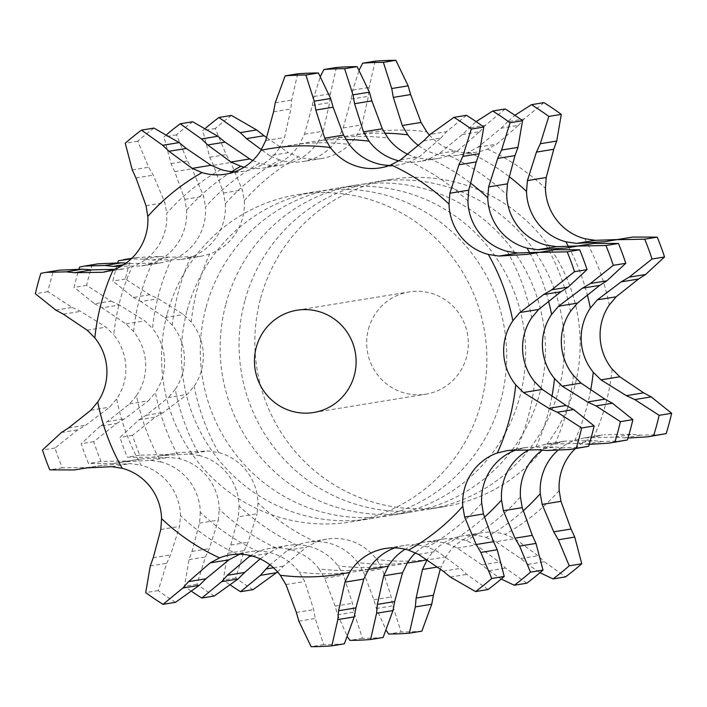 <?xml version="1.0" encoding="UTF-8"?>
<svg xmlns="http://www.w3.org/2000/svg" width="707" height="707" viewBox="0 0 707 707"><rect width="100%" height="100%" fill="white"/><g stroke="black" fill="none" stroke-linecap="round" stroke-linejoin="round"><path stroke-width="0.53" stroke-dasharray="3.54 2.65" d="M466.452 115.303L446.621 131.652L430.201 134.339M447.186 131.016L440.346 138.678M423.608 140.861L440.921 138.042L419.348 156.768L409.919 161.77A215.644 211.464 80.7 0 1 467.928 201.027M389.486 165.447A53.06 52.026 -99.3 0 0 399.093 164.802A53.06 52.026 -99.3 0 0 409.919 161.77M89.692 467.424L62.287 467.822A285.982 280.44 80.7 0 1 54.969 447.991L77.814 429.838L85.83 425.137L109.682 407.135L116.664 398.872A53.06 52.026 -99.3 0 0 125.793 366.403A53.06 52.026 -99.3 0 0 113.747 334.791A215.644 211.464 80.7 0 1 120.172 299.954A215.644 211.464 80.7 0 1 132.121 266.698A53.06 52.026 -99.3 0 0 158.271 246.009A53.06 52.026 -99.3 0 0 166.728 213.346A215.644 211.464 80.7 0 1 220.946 169.503M175.539 602.311A285.982 280.44 80.7 0 1 158.209 590.584L166.693 563.267L170.564 554.898L179.605 526.415L180.479 515.544A53.06 52.026 -99.3 0 0 169.097 483.694A53.06 52.026 -99.3 0 0 141.161 465.215A215.644 211.464 80.7 0 1 116.664 398.872M344.353 643.803A285.982 280.44 80.7 0 1 323.62 644.651L315.269 618.475L313.678 609.611L304.744 581.481L299.194 572.149A53.06 52.026 -99.3 0 0 271.647 553.086A53.06 52.026 -99.3 0 0 249.315 551.769A53.06 52.026 -99.3 0 0 240.009 554.208M488.042 589.532L466.77 574.384L460.513 568.375L437.306 551.292L427.461 547.068A53.06 52.026 -99.3 0 0 404.086 545.442A53.06 52.026 -99.3 0 0 394.771 547.881M583.62 447.292L563.346 447.823L554.968 446.948L526.644 447.39L516.287 449.873A53.06 52.026 -99.3 0 0 515.094 450.306M234.724 171.774A53.06 52.026 -99.3 0 0 244.33 171.129A53.06 52.026 -99.3 0 0 254.14 168.505A53.06 52.026 -99.3 0 0 279.857 147.259A215.644 211.464 80.7 0 1 349.214 144.422M167.347 313.44A165.792 162.575 80.7 0 1 297.479 194.664A165.792 162.575 80.7 0 1 484.649 332.078A165.792 162.575 80.7 0 1 350.928 521.907A165.792 162.575 80.7 0 1 167.347 313.44M55.818 310.108L72.238 307.421L47.855 291.682A285.982 280.44 80.7 0 1 50.418 281.457A285.982 280.44 80.7 0 1 53.343 271.329L59.291 270.171M114.393 269.349L123.31 268.952L132.121 266.698M106.05 271.744L121.675 269.19M153.958 128.082A285.982 280.44 80.7 0 0 137.75 141.188L148.664 167.232L153.278 175.15L164.864 202.6L166.728 213.346M297.638 73.82L291.673 100.094L290.886 108.949L284.541 137.52L279.857 147.259M545.23 251.453L537.921 252.54M528.756 254.131L539.68 252.249M507.82 450.465L526.644 447.39M418.482 554.368L437.306 551.292M285.92 584.556L304.744 581.481M160.781 529.49L179.605 526.415M91.574 467.124L102.188 465.286L130.521 463.598L141.161 465.215M90.858 410.21L109.682 407.135M72.238 307.421L80.651 311.345L106.041 327.147L113.747 334.791M187.178 310.205A165.792 162.575 80.7 0 1 317.319 191.42A165.792 162.575 80.7 0 1 504.489 328.843A165.792 162.575 80.7 0 1 370.768 518.664A165.792 162.575 80.7 0 1 187.178 310.205M53.343 271.329L40.838 273.37M137.75 141.188L125.245 143.229M537.656 449.776L554.968 446.948M546.926 450.5L563.346 447.823M443.201 571.203L460.513 568.375M450.359 577.062L466.77 574.384M323.62 644.651L311.124 646.693M296.374 612.439L313.678 609.611M298.849 621.161L315.269 618.475M158.209 590.584L145.704 592.625M153.251 557.726L170.564 554.898M150.273 565.953L166.693 563.267M54.969 447.991L42.464 450.032M62.287 467.822L49.782 469.863M68.517 427.956L85.83 425.137M61.394 432.516L77.814 429.838M47.855 291.682L35.35 293.723M368.577 569.285A215.644 211.464 80.7 0 1 319.034 568.905A53.06 52.026 -99.3 0 0 291.478 549.843A53.06 52.026 -99.3 0 0 269.155 548.535A53.06 52.026 -99.3 0 0 258.329 551.557A215.644 211.464 80.7 0 1 200.32 512.301A53.06 52.026 -99.3 0 0 188.928 480.451A53.06 52.026 -99.3 0 0 161.002 461.98A215.644 211.464 80.7 0 1 136.504 395.637A53.06 52.026 -99.3 0 0 145.624 363.159A53.06 52.026 -99.3 0 0 133.588 331.556L125.97 323.894L102.091 307.845L119.403 305.017L144.794 320.819L152.5 328.463A215.644 211.464 80.7 0 1 158.925 293.626A215.644 211.464 80.7 0 1 170.873 260.37A53.06 52.026 -99.3 0 0 197.023 239.682A53.06 52.026 -99.3 0 0 205.481 207.018A215.644 211.464 80.7 0 1 259.699 163.176A53.06 52.026 -99.3 0 0 283.083 164.802A53.06 52.026 -99.3 0 0 292.892 162.177A53.06 52.026 -99.3 0 0 318.61 140.932A215.644 211.464 80.7 0 1 387.966 138.095M484.357 517.259A215.644 211.464 80.7 0 1 447.301 543.824A53.06 52.026 -99.3 0 0 423.917 542.198A53.06 52.026 -99.3 0 0 414.108 544.823A53.06 52.026 -99.3 0 0 405.173 549.233M551.875 396.715A215.644 211.464 80.7 0 1 536.127 446.63A53.06 52.026 -99.3 0 0 528.597 449.997M398.934 160.851A53.06 52.026 -99.3 0 0 418.933 161.558A53.06 52.026 -99.3 0 0 429.759 158.536L439.277 153.507L462.36 134.533L476.147 121.631M244.154 167.179A53.06 52.026 -99.3 0 0 264.162 167.886A53.06 52.026 -99.3 0 0 273.971 165.261A53.06 52.026 -99.3 0 0 299.688 144.016L304.47 134.259L312.335 105.449L314.005 96.444L320.51 76.179M133.588 331.556A215.644 211.464 80.7 0 1 140.013 296.719A215.644 211.464 80.7 0 1 151.961 263.455A53.06 52.026 -99.3 0 0 178.111 242.766A53.06 52.026 -99.3 0 0 186.56 210.103L184.792 199.347L174.726 171.642L171.006 163.582L163.997 136.902A285.982 280.44 80.7 0 1 167.029 134.303M368.48 329.038A51.805 50.807 80.7 0 1 409.15 291.92A51.805 50.807 80.7 0 1 467.645 334.862A51.805 50.807 80.7 0 1 425.853 394.179A51.805 50.807 80.7 0 1 368.48 329.038M151.961 263.455L141.603 265.938L120.994 266.274M79.599 267.043L92.096 265.001A285.982 280.44 80.7 0 0 89.17 275.12A285.982 280.44 80.7 0 0 86.608 285.354L110.99 301.094L94.57 303.771L74.102 287.396A285.982 280.44 80.7 0 1 76.665 277.171A285.982 280.44 80.7 0 1 79.016 268.952M141.603 265.938L162.062 262.624L170.873 260.37M192.711 121.754A285.982 280.44 80.7 0 0 176.503 134.86L187.417 160.904L192.03 168.814L203.616 196.272L205.481 207.018M252.761 160.48L259.699 163.176M336.391 67.483L330.425 93.766L329.648 102.621L323.293 131.193L318.61 140.932M408.125 154.418A53.06 52.026 -99.3 0 0 415.522 157.157A53.06 52.026 -99.3 0 0 437.845 158.465A53.06 52.026 -99.3 0 0 448.671 155.443A215.644 211.464 80.7 0 1 506.68 194.699M462.36 134.533L479.673 131.705L458.101 150.432L448.671 155.443M536.127 446.63L546.573 444.137L576.408 443.439L589.231 444.376M546.573 444.137L565.397 441.062L555.039 443.545A53.06 52.026 -99.3 0 0 542.26 450.209M447.301 543.824L457.235 548.04L481.953 564.875L489.111 570.735L501.219 579.033M457.235 548.04L476.058 544.964L466.213 540.731A53.06 52.026 -99.3 0 0 442.838 539.114A53.06 52.026 -99.3 0 0 433.029 541.739A53.06 52.026 -99.3 0 0 415.486 552.847M319.034 568.905L324.681 578.229L335.127 606.111L337.601 614.834L347.738 637.148M324.681 578.229L343.505 575.153L337.946 565.821A53.06 52.026 -99.3 0 0 310.4 546.75A53.06 52.026 -99.3 0 0 288.067 545.442A53.06 52.026 -99.3 0 0 277.241 548.464A215.644 211.464 80.7 0 1 219.232 509.217A53.06 52.026 -99.3 0 0 207.849 477.366A53.06 52.026 -99.3 0 0 179.914 458.887A215.644 211.464 80.7 0 1 155.416 392.544A53.06 52.026 -99.3 0 0 164.545 360.075A53.06 52.026 -99.3 0 0 152.5 328.463M260.123 558.91L267.723 553.493L277.241 548.464M258.329 551.557L250.428 555.569M200.32 512.301L199.533 523.162L192.012 551.398L189.034 559.617L184.456 586.297A285.982 280.44 80.7 0 0 192.092 591.697M199.533 523.162L218.357 520.087L219.232 509.217M136.504 395.637L129.611 403.874L107.27 421.628L100.147 426.188L116.567 423.511L93.722 441.663A285.982 280.44 80.7 0 0 101.039 461.485L129.363 460.955L140.949 458.949L169.273 457.261L179.914 458.887M161.002 461.98L150.45 460.337L122.187 462.024L139.491 459.197M100.147 426.188L81.217 443.704A285.982 280.44 80.7 0 0 88.543 463.536L113.049 463.615L130.327 460.787M123.018 461.883L113.085 463.615M129.611 403.874L148.435 400.807L155.416 392.544M102.851 308.252L93.828 303.365M260.644 298.204A165.792 162.575 80.7 0 1 390.777 179.428A165.792 162.575 80.7 0 1 577.946 316.842A165.792 162.575 80.7 0 1 444.226 506.672A165.792 162.575 80.7 0 1 260.644 298.204M92.096 265.001L98.043 263.844M123.672 264.683L130.592 263.561L160.427 262.863M125.987 263.119L130.592 263.561M206.099 307.112A165.792 162.575 80.7 0 1 336.232 188.336A165.792 162.575 80.7 0 1 523.41 325.75A165.792 162.575 80.7 0 1 389.681 515.58A165.792 162.575 80.7 0 1 206.099 307.112M176.503 134.86L163.997 136.902M505.205 108.975L485.373 125.325L468.953 128.002M485.939 124.688L479.099 132.35M593.951 243.385L576.673 246.213M567.509 247.803L578.432 245.921M593.915 243.385L583.982 245.117M622.381 440.965L602.099 441.495L593.721 440.62L565.397 441.062M585.688 444.173L602.099 441.495M576.408 443.439L593.721 440.62M526.795 583.204L505.523 568.048L499.266 562.047L476.058 544.964M489.111 570.735L505.523 568.048M481.953 564.875L499.266 562.047M383.106 637.475A285.982 280.44 80.7 0 1 362.382 638.315L354.021 612.147L352.431 603.283L343.505 575.153M362.382 638.315L349.877 640.365M337.601 614.834L354.021 612.147M335.127 606.111L352.431 603.283M214.301 595.983A285.982 280.44 80.7 0 1 196.961 584.256L205.445 556.939L209.316 548.57L218.357 520.087M196.961 584.256L184.456 586.297M189.034 559.617L205.445 556.939M192.012 551.398L209.316 548.57M116.567 423.511L124.582 418.8L148.435 400.807M101.039 461.485L88.543 463.536M93.722 441.663L81.217 443.704M107.27 421.628L124.582 418.8M110.99 301.094L119.403 305.017M86.608 285.354L74.102 287.396M244.852 300.784A165.792 162.575 -99.3 0 0 428.433 509.243A165.792 162.575 -99.3 0 0 562.162 319.423A165.792 162.575 -99.3 0 0 374.993 182.008A165.792 162.575 -99.3 0 0 244.852 300.784M225.94 303.869A165.792 162.575 80.7 0 1 356.072 185.093A165.792 162.575 80.7 0 1 543.241 322.507A165.792 162.575 80.7 0 1 409.521 512.336A165.792 162.575 80.7 0 1 225.94 303.869M418.615 145.633A53.06 52.026 -99.3 0 0 435.353 153.914A53.06 52.026 -99.3 0 0 457.685 155.231A53.06 52.026 -99.3 0 0 468.511 152.208L478.029 147.18L501.122 128.206L518.425 125.378L496.853 144.104L487.432 149.115A53.06 52.026 80.7 0 1 476.598 152.138A53.06 52.026 80.7 0 1 454.274 150.83A53.06 52.026 80.7 0 1 429.432 135.09M375.152 61.156L369.178 87.438L368.4 96.293L362.046 124.856L357.362 134.595A53.06 52.026 80.7 0 1 331.645 155.84A53.06 52.026 80.7 0 1 321.835 158.474A53.06 52.026 80.7 0 1 298.46 156.848L288.518 152.632L269.694 155.708L261.351 149.663M231.463 115.427A285.982 280.44 80.7 0 0 215.255 128.533L226.178 154.577L230.782 162.486L242.368 189.936L244.233 200.691A53.06 52.026 80.7 0 1 235.785 233.354A53.06 52.026 80.7 0 1 209.634 254.043L200.815 256.296L180.356 259.61L200.815 256.296M180.356 259.61L152.032 260.052L143.654 259.177L160.074 256.5L136.805 257.516L130.857 258.674A285.982 280.44 80.7 0 0 127.923 268.793A285.982 280.44 80.7 0 0 125.36 279.026L149.743 294.766L158.156 298.69L183.546 314.491L191.252 322.136A53.06 52.026 80.7 0 1 203.298 353.739A53.06 52.026 80.7 0 1 194.169 386.216L187.187 394.471L168.363 397.546L146.022 415.301L138.899 419.861L119.969 437.377A285.982 280.44 80.7 0 0 127.295 457.199L151.811 457.288L179.702 452.621L208.035 450.933L218.666 452.56A53.06 52.026 80.7 0 1 246.602 471.039A53.06 52.026 80.7 0 1 257.984 502.889L257.109 513.759L238.286 516.835L230.765 545.062L227.787 553.289L223.209 579.97A285.982 280.44 80.7 0 0 230.853 585.369M277.568 571.91L283.392 566.139L306.476 547.156L315.994 542.136A53.06 52.026 80.7 0 1 326.82 539.114A53.06 52.026 80.7 0 1 349.152 540.422A53.06 52.026 80.7 0 1 376.698 559.493L382.257 568.826L391.183 596.955L392.774 605.819L401.134 631.987L388.629 634.029M440.258 569.241L446.064 556.656A53.06 52.026 80.7 0 1 471.781 535.411A53.06 52.026 80.7 0 1 481.591 532.786A53.06 52.026 80.7 0 1 504.966 534.404L514.811 538.637L538.018 555.72L544.284 561.72L565.547 576.877M575.268 448.653A53.06 52.026 80.7 0 1 593.792 437.218L602.55 434.964L583.69 438.048L602.55 434.964M407.329 562.949A215.644 211.464 80.7 0 1 357.786 562.578A53.06 52.026 -99.3 0 0 330.231 543.515A53.06 52.026 -99.3 0 0 307.907 542.198A53.06 52.026 -99.3 0 0 297.081 545.23A215.644 211.464 80.7 0 1 239.072 505.973A53.06 52.026 -99.3 0 0 227.681 474.123A53.06 52.026 -99.3 0 0 199.754 455.644A215.644 211.464 80.7 0 1 175.256 389.301A53.06 52.026 -99.3 0 0 184.377 356.832A53.06 52.026 -99.3 0 0 172.34 325.229A215.644 211.464 80.7 0 1 178.765 290.383A215.644 211.464 80.7 0 1 190.713 257.127A53.06 52.026 -99.3 0 0 216.863 236.438A53.06 52.026 -99.3 0 0 225.312 203.775L223.553 193.011L213.479 165.314L209.758 157.254L202.75 130.574A285.982 280.44 80.7 0 1 205.781 127.967M225.312 203.775A215.644 211.464 80.7 0 1 279.539 159.932A53.06 52.026 -99.3 0 0 302.914 161.558A53.06 52.026 -99.3 0 0 312.733 158.934A53.06 52.026 -99.3 0 0 338.441 137.688L343.222 127.932L351.087 99.113L352.758 90.116L359.262 69.852M590.628 390.388A215.644 211.464 80.7 0 1 574.879 440.302A53.06 52.026 -99.3 0 0 557.443 450.73M523.109 510.922A215.644 211.464 80.7 0 1 486.054 537.497A53.06 52.026 -99.3 0 0 462.67 535.871A53.06 52.026 -99.3 0 0 452.86 538.495A53.06 52.026 -99.3 0 0 427.143 559.741L426.878 560.183M543.957 102.639L524.126 118.997L507.706 121.675L514.908 115.303M524.691 118.361L517.851 126.023M632.703 237.057L615.426 239.876M606.261 241.476L617.184 239.585M632.668 237.057L622.734 238.789M279.539 159.932L269.694 155.708M266.742 137.759L288.518 152.632M661.133 434.628L640.851 435.159L632.473 434.284L604.149 434.734M574.879 440.302L583.69 438.048M190.713 257.127L181.964 259.372M160.074 256.5L169.344 257.224L199.18 256.535M486.054 537.497L495.987 541.712L514.811 538.637M172.34 325.229L164.722 317.567L140.843 301.518L158.156 298.69M175.256 389.301L168.363 397.546M421.867 631.139A285.982 280.44 80.7 0 1 401.134 631.987M169.079 454.46L139.8 455.158A285.982 280.44 80.7 0 1 132.474 435.326L155.319 417.183L163.335 412.473L187.187 394.471M357.786 562.578L363.433 571.901L382.257 568.826M199.754 455.644L189.211 454.009L160.94 455.697L178.244 452.869M297.081 545.23L287.652 550.232L269.977 564.84M239.072 505.973L238.286 516.835M253.053 589.656A285.982 280.44 80.7 0 1 235.714 577.928L244.198 550.612L248.069 542.234L257.109 513.759M149.743 294.766L133.331 297.444L112.855 281.068A285.982 280.44 80.7 0 1 115.418 270.834A285.982 280.44 80.7 0 1 117.769 262.624M141.603 301.924L132.58 297.037M161.77 455.547L168.116 454.628M363.433 571.901L373.879 599.783L376.354 608.497L386.49 630.821M495.987 541.712L520.706 558.548L527.864 564.407L539.971 572.697M585.325 437.81L615.17 437.112L627.984 438.048M501.122 128.206L507.706 121.675M143.654 259.177L131.184 258.859M215.255 128.533L202.75 130.574M615.17 437.112L632.473 434.284M624.44 437.845L640.851 435.159M152.032 260.052L169.344 257.224M130.857 258.674L118.352 260.715M520.706 558.548L538.018 555.72M527.864 564.407L544.284 561.72M125.36 279.026L112.855 281.068M146.022 415.301L163.335 412.473M373.879 599.783L391.183 596.955M376.354 608.497L392.774 605.819M132.474 435.326L119.969 437.377M139.8 455.158L127.295 457.199M138.899 419.861L155.319 417.183M230.765 545.062L248.069 542.234M235.714 577.928L223.209 579.97M227.787 553.289L244.198 550.612M400.524 159.844L419.348 156.768M238.489 554.792A215.644 211.464 80.7 0 1 180.479 515.544M368.559 569.312A215.644 211.464 80.7 0 1 299.194 572.149M481.688 503.225A215.644 211.464 80.7 0 1 427.461 547.068M534.66 381.771A215.644 211.464 80.7 0 1 516.287 449.873M507.246 251.356A215.644 211.464 80.7 0 1 531.744 317.699M146.04 205.675L164.864 202.6M265.717 140.596L284.541 137.52M111.697 466.673L130.521 463.598M87.217 330.222L106.041 327.147M135.965 177.97L153.278 175.15M132.253 169.91L148.664 167.232M273.582 111.777L290.886 108.949M275.253 102.771L291.673 100.094M86.095 467.919L100.739 465.524M63.338 314.173L80.651 311.345M529.799 253.044A215.644 211.464 80.7 0 1 548.667 301.553M429.759 158.536A215.644 211.464 80.7 0 1 470.659 183.175M299.688 144.016A215.644 211.464 80.7 0 1 345.944 139.526M186.56 210.103A215.644 211.464 80.7 0 1 231.816 171.615M184.792 199.347L203.616 196.272M304.47 134.259L323.293 131.193M439.277 153.507L458.101 150.432M252.205 556.029L267.723 553.493M150.45 460.337L169.273 457.261M125.97 323.894L144.794 320.819M407.312 562.984A215.644 211.464 80.7 0 1 337.946 565.821M520.44 496.897A215.644 211.464 80.7 0 1 466.213 540.731M573.412 375.444A215.644 211.464 80.7 0 1 555.039 443.545M545.998 245.02A215.644 211.464 80.7 0 1 570.496 311.363M174.726 171.642L192.03 168.814M171.006 163.582L187.417 160.904M312.335 105.449L329.648 102.621M314.005 96.444L330.425 93.766M487.432 149.115A215.644 211.464 80.7 0 1 545.433 188.362M357.362 134.595A215.644 211.464 80.7 0 1 426.719 131.758M244.233 200.691A215.644 211.464 80.7 0 1 298.46 156.848M191.252 322.136A215.644 211.464 80.7 0 1 197.677 287.298A215.644 211.464 80.7 0 1 209.634 254.043M218.666 452.56A215.644 211.464 80.7 0 1 194.169 386.216M315.994 542.136A215.644 211.464 80.7 0 1 257.984 502.889M446.064 556.656A215.644 211.464 80.7 0 1 376.698 559.493M559.193 490.57A215.644 211.464 80.7 0 1 504.966 534.404M612.165 369.116A215.644 211.464 80.7 0 1 593.792 437.218M584.76 238.692A215.644 211.464 80.7 0 1 609.248 305.035M338.441 137.688A215.644 211.464 80.7 0 1 384.696 133.199M468.511 152.208A215.644 211.464 80.7 0 1 509.411 176.838M568.552 246.716A215.644 211.464 80.7 0 1 587.42 295.226M427.143 559.741A215.644 211.464 80.7 0 1 426.454 559.891M478.029 147.18L496.853 144.104M343.222 127.932L362.046 124.856M223.553 193.011L242.368 189.936M164.722 317.567L183.546 314.491M437.059 567.102L441.283 566.404M189.211 454.009L208.035 450.933M287.652 550.232L306.476 547.156M352.758 90.116L369.178 87.438M351.087 99.113L368.4 96.293M209.758 157.254L226.178 154.577M213.479 165.314L230.782 162.486M273.476 567.756L283.392 566.139M399.093 164.802L380.18 167.886M123.31 268.952L104.45 272.036M244.33 171.129L225.409 174.214M525.036 447.628L506.185 450.704M404.086 545.442L385.165 548.526M249.315 551.769L230.402 554.862M350.928 521.907L370.768 518.664M297.479 194.664L317.319 191.42M544.735 251.533L527.298 254.379M102.188 465.286L84.76 468.131M90.611 467.283L89.816 467.415M313.643 412.508L425.853 394.179M296.94 310.24L409.15 291.92M162.062 262.624L143.212 265.699M283.083 164.802L264.162 167.886M437.845 158.465L418.933 161.558M563.788 441.301L544.938 444.376M442.838 539.114L423.917 542.198M288.067 545.442L269.155 548.535M583.487 245.196L566.051 248.051M140.949 458.949L123.513 461.804M129.363 460.955L113.049 463.615M390.777 179.428L374.993 182.008M444.226 506.672L428.433 509.243M356.072 185.093L336.232 188.336M409.521 512.336L389.681 515.58M476.598 152.138L457.685 155.231M321.835 158.474L302.914 161.558M481.591 532.786L462.67 535.871M326.82 539.114L307.907 542.198M622.24 238.869L604.812 241.714M136.805 257.516L131.732 258.347M179.702 452.621L162.265 455.467"/><path stroke-width="1.06" d="M391.006 164.864A215.644 211.464 80.7 0 1 449.016 204.111A53.06 52.026 80.7 0 0 460.398 235.961A53.06 52.026 80.7 0 0 488.334 254.44A215.644 211.464 80.7 0 1 512.831 320.784A53.06 52.026 80.7 0 0 503.702 353.261A53.06 52.026 80.7 0 0 515.748 384.864A215.644 211.464 80.7 0 1 497.366 452.957A53.06 52.026 80.7 0 0 471.216 473.646A53.06 52.026 80.7 0 0 462.767 506.309A215.644 211.464 80.7 0 1 408.54 550.152A53.06 52.026 80.7 0 0 385.165 548.526A53.06 52.026 80.7 0 0 375.355 551.16A53.06 52.026 80.7 0 0 349.638 572.405A215.644 211.464 80.7 0 1 280.281 575.242A53.06 52.026 80.7 0 0 252.726 556.17A53.06 52.026 80.7 0 0 230.402 554.862A53.06 52.026 80.7 0 0 219.568 557.885A215.644 211.464 80.7 0 1 161.567 518.638A53.06 52.026 80.7 0 0 150.176 486.778A53.06 52.026 80.7 0 0 122.24 468.308A215.644 211.464 80.7 0 1 97.752 401.965A53.06 52.026 80.7 0 0 106.872 369.487A53.06 52.026 80.7 0 0 94.835 337.884A215.644 211.464 80.7 0 1 101.251 303.047A215.644 211.464 80.7 0 1 113.208 269.782A53.06 52.026 80.7 0 0 139.359 249.103A53.06 52.026 80.7 0 0 147.807 216.43A215.644 211.464 80.7 0 1 202.034 172.596A53.06 52.026 80.7 0 0 225.409 174.214A53.06 52.026 80.7 0 0 235.219 171.589A53.06 52.026 80.7 0 0 260.936 150.344A215.644 211.464 80.7 0 1 330.302 147.507A53.06 52.026 80.7 0 0 357.848 166.578A53.06 52.026 80.7 0 0 380.18 167.886A53.06 52.026 80.7 0 0 391.006 164.864L400.524 159.844L423.608 140.861L430.201 134.339L453.947 117.344A285.982 280.44 80.7 0 1 471.286 129.072L483.791 127.03L479.213 153.711L476.235 161.938L468.714 190.165L467.928 201.027A53.06 52.026 -99.3 0 0 479.319 232.877A53.06 52.026 -99.3 0 0 507.246 251.356L517.789 252.991L539.68 252.249M483.791 127.03A285.982 280.44 80.7 0 0 466.452 115.303L453.947 117.344M449.016 204.111L449.891 193.241L458.931 164.766L462.802 156.388L471.286 129.072M260.936 150.344L265.717 140.596L273.582 111.777L275.253 102.771L285.133 75.861L297.638 73.82A285.982 280.44 80.7 0 1 318.371 72.971L330.646 98.503L333.121 107.217L343.567 135.099L349.214 144.422A53.06 52.026 -99.3 0 0 376.769 163.485A53.06 52.026 -99.3 0 0 389.486 165.447M240.009 554.208A53.06 52.026 -99.3 0 0 238.489 554.792L228.971 559.82L205.878 578.794L199.294 585.325L175.539 602.311L163.043 604.361A285.982 280.44 80.7 0 1 145.704 592.625L150.273 565.953L153.251 557.726L160.781 529.49L161.567 518.638M394.771 547.881A53.06 52.026 -99.3 0 0 394.267 548.066A53.06 52.026 -99.3 0 0 368.559 569.312L363.778 579.068L355.913 607.887L354.242 616.884L344.353 643.803L331.848 645.845A285.982 280.44 80.7 0 1 311.124 646.693L298.849 621.161L296.374 612.439L285.92 584.556L280.281 575.242M515.094 450.306A53.06 52.026 -99.3 0 0 490.137 470.562A53.06 52.026 -99.3 0 0 481.688 503.225L483.447 513.989L493.521 541.686L497.242 549.746L504.25 576.426A285.982 280.44 80.7 0 1 488.042 589.532L475.537 591.573L450.359 577.062L443.201 571.203L418.482 554.368L408.54 550.152M488.334 254.44L498.965 256.067L527.298 254.379L555.189 249.712L579.705 249.801A285.982 280.44 80.7 0 1 587.031 269.623L568.101 287.139L560.978 291.699L538.637 309.454L531.744 317.699A53.06 52.026 -99.3 0 0 522.623 350.168A53.06 52.026 -99.3 0 0 534.66 381.771L542.278 389.433L566.157 405.482L548.844 408.31L557.257 412.234L581.64 427.974A285.982 280.44 80.7 0 1 576.143 448.326L570.196 449.484L546.926 450.5L537.656 449.776L507.82 450.465L497.366 452.957M202.034 172.596L192.189 168.363L168.982 151.28L162.716 145.28L141.453 130.123L153.958 128.082L179.136 142.593L186.295 148.452L211.013 165.288L220.946 169.503A53.06 52.026 -99.3 0 0 234.724 171.774M449.891 193.241L468.714 190.165M458.931 164.766L476.235 161.938M462.802 156.388L479.213 153.711M330.302 147.507L324.743 138.174L315.817 110.045L314.226 101.181L305.866 75.013A285.982 280.44 80.7 0 0 285.133 75.861M113.208 269.782L102.851 272.266L74.527 272.716L66.149 271.842L45.867 272.372L59.291 270.171L82.56 269.155L91.83 269.888L114.393 269.349M102.851 272.266L106.05 271.744M147.807 216.43L146.04 205.675L135.965 177.97L132.253 169.91L125.245 143.229A285.982 280.44 80.7 0 1 141.453 130.123M192.189 168.363L211.013 165.288M512.831 320.784L519.813 312.529L538.637 309.454M515.748 384.864L523.454 392.509L548.844 408.31M570.196 449.484L588.648 446.285A285.982 280.44 80.7 0 0 594.145 425.932L573.669 409.556L557.257 412.234M574.42 409.963L565.397 405.076M462.767 506.309L464.632 517.064L476.218 544.514L480.822 552.423L491.745 578.467A285.982 280.44 80.7 0 1 475.537 591.573M349.638 572.405L344.954 582.144L338.6 610.707L337.822 619.562L331.848 645.845M219.568 557.885L210.147 562.896L188.575 581.622L205.878 578.794M122.24 468.308L111.697 466.673L86.095 467.919M97.752 401.965L90.858 410.21L68.517 427.956L61.394 432.516L42.464 450.032A285.982 280.44 80.7 0 0 49.782 469.863L74.297 469.943L89.692 467.424M94.835 337.884L87.217 330.222L63.338 314.173M519.813 312.529L543.665 294.527L551.681 289.817L574.526 271.674A285.982 280.44 80.7 0 0 567.2 251.842L538.884 252.372M45.867 272.372L40.838 273.37A285.982 280.44 80.7 0 0 37.913 283.498A285.982 280.44 80.7 0 0 35.35 293.723L55.818 310.108M64.098 314.58L55.075 309.693M84.266 468.211L74.332 469.943M199.294 585.325L182.874 588.003L163.043 604.361M189.149 580.977L182.309 588.639M256.27 347.358A51.805 50.807 80.7 0 1 296.94 310.24A51.805 50.807 80.7 0 1 355.427 353.182A51.805 50.807 80.7 0 1 313.643 412.508A51.805 50.807 80.7 0 1 256.27 347.358M74.527 272.716L91.83 269.888M66.149 271.842L82.56 269.155M168.982 151.28L186.295 148.452M162.716 145.28L179.136 142.593M318.371 72.971L305.866 75.013M579.705 249.801L567.2 251.842M543.665 294.527L560.978 291.699M551.681 289.817L568.101 287.139M587.031 269.623L574.526 271.674M594.145 425.932L581.64 427.974M588.648 446.285L576.143 448.326M504.25 576.426L491.745 578.467M405.173 549.233A53.06 52.026 -99.3 0 0 388.39 566.068L383.707 575.807L377.352 604.379L376.575 613.234L370.609 639.517A285.982 280.44 80.7 0 1 349.877 640.365L347.738 637.148M528.597 449.997A53.06 52.026 -99.3 0 0 509.977 467.318A53.06 52.026 -99.3 0 0 501.519 499.982L503.384 510.728L514.97 538.186L519.583 546.096L530.497 572.14A285.982 280.44 80.7 0 1 514.289 585.246L501.219 579.033M548.667 301.553A215.644 211.464 80.7 0 1 551.584 314.456A53.06 52.026 -99.3 0 0 542.455 346.925A53.06 52.026 -99.3 0 0 554.5 378.537L562.206 386.181L587.597 401.983L596.01 405.906L620.393 421.646A285.982 280.44 80.7 0 1 614.904 441.999L608.957 443.156L589.231 444.376M470.659 183.175A215.644 211.464 80.7 0 1 487.768 197.783A53.06 52.026 -99.3 0 0 499.151 229.634A53.06 52.026 -99.3 0 0 527.086 248.113L537.727 249.739L566.051 248.051L577.637 246.045L605.961 245.515A285.982 280.44 80.7 0 1 613.278 265.337L590.433 283.489L606.853 280.812L599.73 285.372L577.389 303.126L570.496 311.363A53.06 52.026 -99.3 0 0 561.376 343.841A53.06 52.026 -99.3 0 0 573.412 375.444L581.03 383.106L604.909 399.155L587.597 401.983M345.944 139.526A215.644 211.464 80.7 0 1 369.054 141.179A53.06 52.026 -99.3 0 0 396.6 160.25A53.06 52.026 -99.3 0 0 398.934 160.851M231.816 171.615A215.644 211.464 80.7 0 1 240.787 166.269A53.06 52.026 -99.3 0 0 244.154 167.179M120.994 266.274L113.279 266.38L104.901 265.505L84.619 266.035L79.599 267.043A285.982 280.44 80.7 0 0 79.016 268.952M240.787 166.269L230.942 162.036L207.734 144.953L201.477 138.952L180.205 123.796A285.982 280.44 80.7 0 0 167.029 134.303M230.942 162.036L249.765 158.96L252.761 160.48M369.054 141.179L363.495 131.847L354.569 103.717L352.979 94.853L344.618 68.685A285.982 280.44 80.7 0 0 323.894 69.525L320.51 76.179M323.894 69.525L336.391 67.483A285.982 280.44 80.7 0 1 357.123 66.635L369.399 92.166L371.873 100.889L382.319 128.771L387.966 138.095A53.06 52.026 -99.3 0 0 408.125 154.418M487.768 197.783L488.643 186.913L497.684 158.43L501.555 150.061L510.039 122.744A285.982 280.44 80.7 0 0 492.699 111.017L476.147 121.631M488.643 186.913L507.467 183.838L506.68 194.699A53.06 52.026 -99.3 0 0 518.072 226.549A53.06 52.026 -99.3 0 0 545.998 245.02L556.55 246.663L578.432 245.921M551.584 314.456L558.565 306.193L582.418 288.2L590.433 283.489M558.565 306.193L577.389 303.126M542.26 450.209A53.06 52.026 -99.3 0 0 528.889 464.234A53.06 52.026 -99.3 0 0 520.44 496.897L522.208 507.653L532.274 535.358L535.994 543.418L543.003 570.098A285.982 280.44 80.7 0 1 526.795 583.204L514.289 585.246M415.486 552.847A53.06 52.026 -99.3 0 0 407.312 562.984L402.53 572.741L394.665 601.551L392.995 610.556L383.106 637.475L370.609 639.517M250.428 555.569L227.327 575.295L244.64 572.467L260.123 558.91M201.795 598.025L214.301 595.983L238.047 578.998L221.627 581.675L201.795 598.025A285.982 280.44 80.7 0 1 192.092 591.697M227.901 574.65L221.061 582.312M104.901 265.505L121.312 262.827L125.987 263.119M84.619 266.035L98.043 263.844L121.312 262.827M113.279 266.38L123.672 264.683M180.205 123.796L192.711 121.754L217.889 136.265L225.047 142.125L249.765 158.96M201.477 138.952L217.889 136.265M207.734 144.953L225.047 142.125M357.123 66.635L344.618 68.685M492.699 111.017L505.205 108.975A285.982 280.44 80.7 0 1 522.544 120.703L517.966 147.383L514.988 155.602L507.467 183.838M522.544 120.703L510.039 122.744M501.555 150.061L517.966 147.383M497.684 158.43L514.988 155.602M606.853 280.812L625.783 263.296A285.982 280.44 80.7 0 0 618.457 243.464L593.951 243.385L577.637 246.045M618.457 243.464L605.961 245.515M625.783 263.296L613.278 265.337M582.418 288.2L599.73 285.372M608.957 443.156L627.401 439.957A285.982 280.44 80.7 0 0 632.898 419.605L612.43 403.229L596.01 405.906M613.172 403.635L604.149 398.748M632.898 419.605L620.393 421.646M627.401 439.957L614.904 441.999M543.003 570.098L530.497 572.14M238.047 578.998L244.64 572.467M429.432 135.09A53.06 52.026 80.7 0 1 426.719 131.758L421.08 122.444L410.626 94.561L408.151 85.839L395.876 60.307L383.38 62.349L391.731 88.525L408.151 85.839M539.971 572.697L553.042 578.918L565.547 576.877A285.982 280.44 80.7 0 0 581.755 563.771L574.747 537.09L571.035 529.03L560.96 501.325L559.193 490.57A53.06 52.026 80.7 0 1 567.641 457.897A53.06 52.026 80.7 0 1 575.268 448.653M587.42 295.226A215.644 211.464 80.7 0 1 590.336 308.128A53.06 52.026 -99.3 0 0 581.207 340.597A53.06 52.026 -99.3 0 0 593.253 372.209L600.959 379.853L626.349 395.655L643.662 392.827L619.783 376.778L612.165 369.116A53.06 52.026 80.7 0 1 600.128 337.513A53.06 52.026 80.7 0 1 609.248 305.035L616.142 296.79L638.483 279.044L645.606 274.484L664.536 256.968L652.031 259.009L629.186 277.162L645.606 274.484M617.184 239.585L595.303 240.327L584.76 238.692A53.06 52.026 80.7 0 1 556.824 220.222A53.06 52.026 80.7 0 1 545.433 188.362L546.219 177.51L553.749 149.274L556.727 141.047L561.296 114.375L548.791 116.416L540.307 143.733L556.727 141.047M384.696 133.199A215.644 211.464 80.7 0 1 407.806 134.851A53.06 52.026 -99.3 0 0 418.615 145.633M509.411 176.838A215.644 211.464 80.7 0 1 526.521 191.456A53.06 52.026 -99.3 0 0 537.903 223.306A53.06 52.026 -99.3 0 0 565.839 241.785L576.479 243.402L604.812 241.714L616.389 239.717L644.713 239.178A285.982 280.44 80.7 0 1 652.031 259.009M557.443 450.73A53.06 52.026 -99.3 0 0 548.729 460.991A53.06 52.026 -99.3 0 0 540.272 493.654L542.136 504.4L553.722 531.85L558.336 539.768L569.25 565.812A285.982 280.44 80.7 0 1 553.042 578.918M514.908 115.303L531.461 104.689L543.957 102.639A285.982 280.44 80.7 0 1 561.296 114.375M526.521 191.456L527.395 180.585L546.219 177.51M407.806 134.851L402.256 125.519L393.322 97.389L391.731 88.525M359.262 69.852L362.647 63.197L375.152 61.156A285.982 280.44 80.7 0 1 395.876 60.307M664.536 256.968A285.982 280.44 80.7 0 0 657.218 237.137L632.703 237.057L616.389 239.717M590.336 308.128L597.318 299.865L616.142 296.79M261.351 149.663L246.487 138.625L240.23 132.616L218.958 117.468L231.463 115.427L256.641 129.938L266.742 137.759M647.709 436.829L666.162 433.63A285.982 280.44 80.7 0 0 671.65 413.277L651.182 396.892L634.762 399.579L659.145 415.318A285.982 280.44 80.7 0 1 653.657 435.671L647.709 436.829L627.984 438.048M651.925 397.307L642.902 392.42M427.143 559.741L422.459 569.48L416.114 598.051L415.327 606.906L409.362 633.18A285.982 280.44 80.7 0 1 388.629 634.029L386.49 630.821M409.362 633.18L421.867 631.139L431.747 604.229L433.418 595.223L440.258 569.241M276.799 572.661L260.379 575.348L240.548 591.697L253.053 589.656L277.568 571.91M240.548 591.697A285.982 280.44 80.7 0 1 230.853 585.369M266.654 568.322L259.814 575.984M269.977 564.84L266.079 568.958L273.476 567.756M626.349 395.655L634.762 399.579M597.318 299.865L621.17 281.863L629.186 277.162M527.395 180.585L536.436 152.102L540.307 143.733M531.461 104.689A285.982 280.44 80.7 0 1 548.791 116.416M362.647 63.197A285.982 280.44 80.7 0 1 383.38 62.349M205.781 127.967A285.982 280.44 80.7 0 1 218.958 117.468M131.184 258.859L118.352 260.715A285.982 280.44 80.7 0 0 117.769 262.624M536.436 152.102L553.749 149.274M657.218 237.137L644.713 239.178M621.17 281.863L638.483 279.044M246.487 138.625L263.799 135.797M240.23 132.616L256.641 129.938M671.65 413.277L659.145 415.318M666.162 433.63L653.657 435.671M581.755 563.771L569.25 565.812M324.743 138.174L343.567 135.099M498.965 256.067L517.789 252.991M523.454 392.509L542.278 389.433M464.632 517.064L483.447 513.989M344.954 582.144L363.778 579.068M210.147 562.896L228.971 559.82M315.817 110.045L333.121 107.217M314.226 101.181L330.646 98.503M476.218 544.514L493.521 541.686M480.822 552.423L497.242 549.746M338.6 610.707L355.913 607.887M337.822 619.562L354.242 616.884M388.39 566.068A215.644 211.464 80.7 0 1 368.577 569.285M501.519 499.982A215.644 211.464 80.7 0 1 484.357 517.259M554.5 378.537A215.644 211.464 80.7 0 1 551.875 396.715M527.086 248.113A215.644 211.464 80.7 0 1 529.799 253.044M363.495 131.847L382.319 128.771M537.727 249.739L556.55 246.663M562.206 386.181L581.03 383.106M503.384 510.728L522.208 507.653M383.707 575.807L402.53 572.741M248.899 556.568L252.205 556.029M352.979 94.853L369.399 92.166M354.569 103.717L371.873 100.889M514.97 538.186L532.274 535.358M519.583 546.096L535.994 543.418M377.352 604.379L394.665 601.551M376.575 613.234L392.995 610.556M565.839 241.785A215.644 211.464 80.7 0 1 568.552 246.716M593.253 372.209A215.644 211.464 80.7 0 1 590.628 390.388M540.272 493.654A215.644 211.464 80.7 0 1 523.109 510.922M426.454 559.891A215.644 211.464 80.7 0 1 407.329 562.949M402.256 125.519L421.08 122.444M576.479 243.402L595.303 240.327M600.959 379.853L619.783 376.778M542.136 504.4L560.96 501.325M422.459 569.48L437.059 567.102M393.322 97.389L410.626 94.561M553.722 531.85L571.035 529.03M558.336 539.768L574.747 537.09M416.114 598.051L433.418 595.223M415.327 606.906L431.747 604.229M89.816 467.415L74.297 469.943M131.732 258.347L123.38 259.708"/></g></svg>
